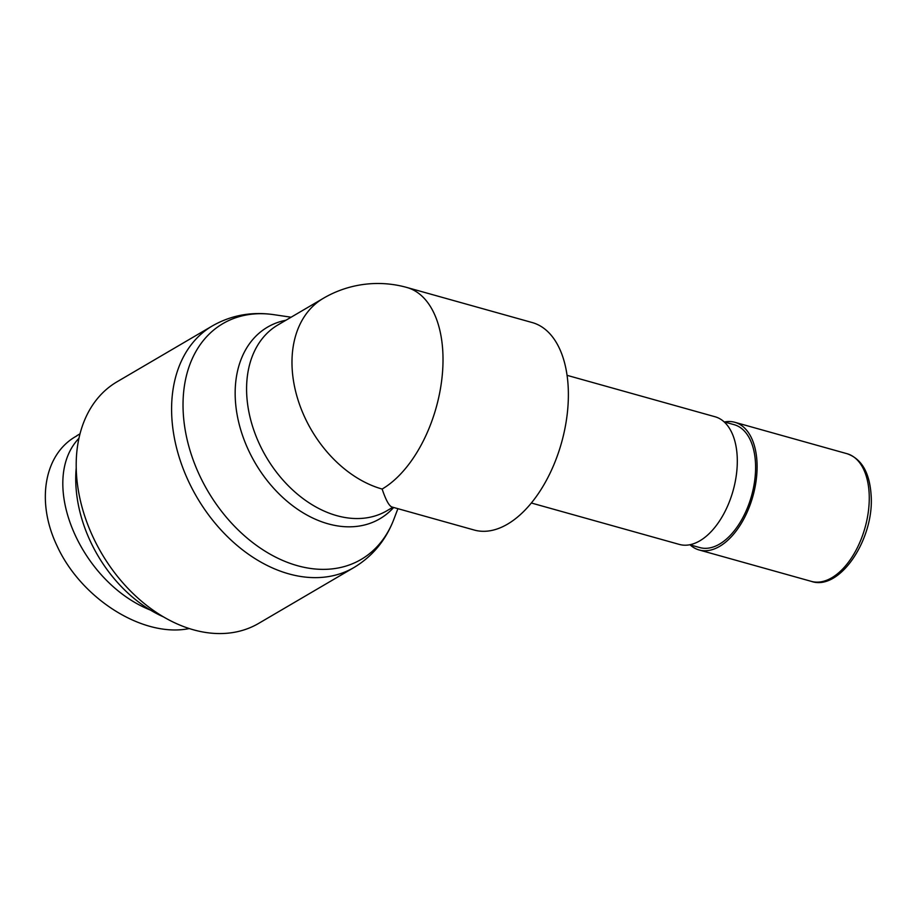 <?xml version="1.0" encoding="UTF-8"?>
<svg xmlns="http://www.w3.org/2000/svg" width="917" height="917" viewBox="0 0 917 917"><rect width="100%" height="100%" fill="white"/><g stroke="black" fill="none" stroke-linecap="round" stroke-linejoin="round"><path stroke-width="1.38" d="M724.476 421.969A66.288 37.276 105.6 0 1 734.872 422.301A66.288 37.276 105.6 0 1 757.018 462.684A66.288 37.276 105.6 0 1 739.228 526.656A66.288 37.276 105.6 0 1 699.144 549.971A66.288 37.276 105.6 0 1 690.077 544.847M531.333 502.997L679.348 544.423A66.288 37.276 -74.4 0 0 719.432 521.108A66.288 37.276 -74.4 0 0 737.222 457.147A66.288 37.276 -74.4 0 0 715.088 416.765L567.073 375.34M689.756 544.755L699.809 547.575A63.8 35.878 -74.4 0 0 738.391 525.132A63.8 35.878 -74.4 0 0 755.516 463.566A63.8 35.878 -74.4 0 0 734.208 424.697L724.155 421.889M406.896 287.48A107.713 60.568 -74.4 0 1 442.877 353.102A107.713 60.568 -74.4 0 1 382.137 489.048C385.862 500.109 389.163 506.104 392.006 507.021L474.192 530.026A107.713 60.568 -74.4 0 0 539.334 492.142A107.713 60.568 -74.4 0 0 568.242 388.189A107.713 60.568 -74.4 0 0 532.261 322.566L406.896 287.48A107.713 107.713 0 0 0 323.392 298.277A107.713 76.959 -120.4 0 1 323.403 298.277L278 324.893A107.713 76.959 -120.4 0 0 266.079 456.735A107.713 76.959 -120.4 0 0 386.951 510.735L392.877 507.261M382.137 489.048A107.713 76.959 -120.4 0 1 297.75 399.055A107.713 76.959 -120.4 0 1 323.392 298.277M76.329 471.384A140.026 100.056 -120.4 0 1 117.021 381.804L212.423 325.879A140.026 100.056 59.6 0 0 171.731 415.47A140.026 100.056 59.6 0 0 238.019 546.223A140.026 100.056 59.6 0 0 354.054 567.474L258.651 623.4A140.026 100.056 -120.4 0 1 142.616 602.148A140.026 100.056 -120.4 0 1 76.329 471.384M163.57 616.935A121.801 87.023 -120.4 0 1 76.226 467.922M78.965 438.257C37.964 481.402 79.848 582.02 150.503 610.114M189.28 628.558C143.086 638.049 80.879 598.549 56.923 545.615C35.866 501.519 44.085 453.617 76.879 435.862M811.316 581.367C839.525 591.35 874.233 539.391 871.15 495.627C869.729 472.782 861.693 458.809 847.044 453.709A66.288 37.276 105.6 0 1 869.178 494.08A66.288 37.276 105.6 0 1 851.389 558.052A66.288 37.276 105.6 0 1 811.316 581.367L699.144 549.971M285.932 320.239A111.06 79.355 59.6 0 0 235.268 398.196A111.06 79.355 59.6 0 0 297.108 508.946A111.06 79.355 59.6 0 0 393.668 507.479M397.909 508.671L393.897 519.205A136.679 97.66 -120.4 0 1 275.031 556.825A136.679 97.66 -120.4 0 1 183.159 411.068A136.679 97.66 -120.4 0 1 274.011 314.691C251.785 311.436 231.256 315.173 212.423 325.879M847.044 453.709L734.872 422.301M291.09 317.213L274.011 314.691M393.897 519.205C385.874 540.182 372.6 556.275 354.054 567.474M80.008 433.833L76.799 435.713"/></g></svg>
